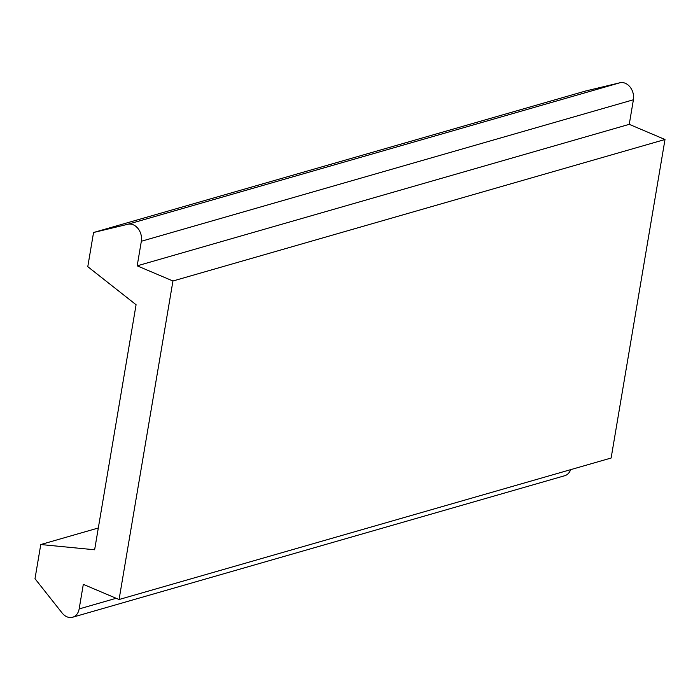 <?xml version="1.0" encoding="UTF-8"?>
<svg xmlns="http://www.w3.org/2000/svg" width="700" height="700" viewBox="0 0 700 700"><rect width="100%" height="100%" fill="white"/><g stroke="black" fill="none" stroke-linecap="round" stroke-linejoin="round"><path stroke-width="1.05" d="M116.165 598.281L79.152 608.93A13.125 10.098 74 0 1 72.625 617.234A13.125 10.098 74 0 1 62.125 612.999L35 578.707L40.775 544.539L98.324 527.992M570.64 469.656A13.125 10.098 74 0 1 564.681 475.738L72.625 617.234M79.152 608.93L83.309 584.351L119.07 599.515L611.126 458.019L665 139.501L172.944 280.998L119.07 599.515M40.775 544.539L94.631 549.78L136.08 304.745L87.78 266.674L93.555 232.505L585.611 91.009L619.938 82.766A13.125 10.098 74 0 1 630.096 87.062A13.125 10.098 74 0 1 633.404 99.767L629.247 124.337L665 139.501M93.555 232.505L127.872 224.263A13.125 10.098 74 0 1 138.04 228.559A13.125 10.098 74 0 1 141.339 241.264L137.183 265.834L629.247 124.337M137.183 265.834L172.944 280.998M633.404 99.767L141.339 241.264M619.938 82.766L127.872 224.263"/></g></svg>

